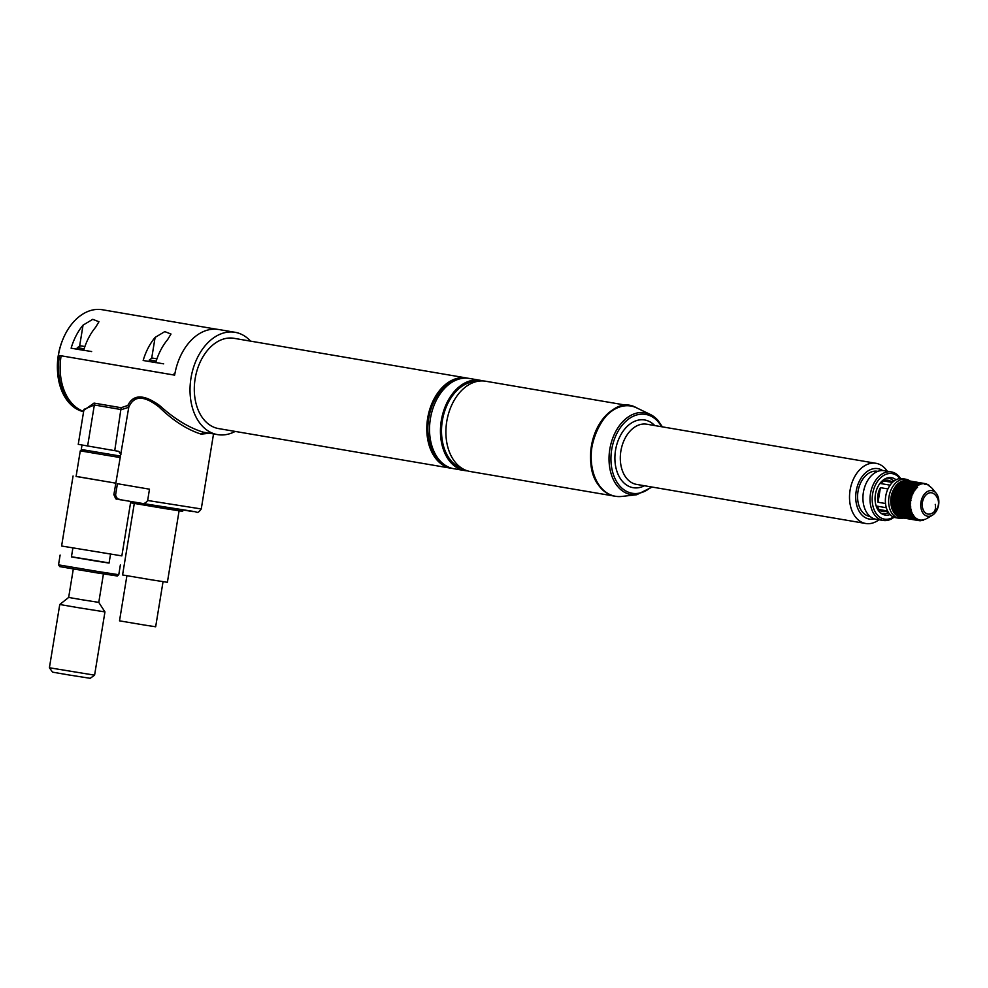 <?xml version="1.0" encoding="UTF-8"?>
<svg xmlns="http://www.w3.org/2000/svg" width="988" height="988" viewBox="0 0 988 988"><rect width="100%" height="100%" fill="white"/><g stroke="black" fill="none" stroke-linecap="round" stroke-linejoin="round"><path stroke-width="1.48" d="M615.104 496.223A45.794 31.517 -80.3 0 1 614.832 496.174A45.794 31.517 -80.3 0 1 601.112 488.368A45.794 31.517 -80.3 0 1 594.257 434.942A45.794 31.517 -80.3 0 1 630.233 405.895A45.794 31.517 -80.3 0 1 630.505 405.945M614.832 496.174L470.202 471.511A45.794 31.517 -80.3 0 1 456.481 463.693A45.794 31.517 -80.3 0 1 449.626 410.267A45.794 31.517 -80.3 0 1 485.602 381.22L630.233 405.895M461.976 468.324A44.262 30.467 -80.3 0 1 451.738 461.52A44.262 30.467 -80.3 0 1 444.415 411.996A44.262 30.467 -80.3 0 1 476.784 381.504M467.509 470.868A45.794 31.517 -80.3 0 1 464.755 470.584A45.794 31.517 -80.3 0 1 451.022 462.767A45.794 31.517 -80.3 0 1 444.18 409.341A45.794 31.517 -80.3 0 1 480.143 380.294A45.794 31.517 -80.3 0 1 482.848 380.936M464.755 470.584L453.838 468.72A45.794 31.517 -80.3 0 1 440.105 460.902A45.794 31.517 -80.3 0 1 433.263 407.476A45.794 31.517 -80.3 0 1 469.238 378.429L480.143 380.294M441.574 462.396A44.262 30.467 -80.3 0 1 438.092 459.198A44.262 30.467 -80.3 0 1 429.372 414.886A44.262 30.467 -80.3 0 1 455.567 380.343M452.479 468.436A45.794 31.517 -80.3 0 1 451.108 468.25A45.794 31.517 -80.3 0 1 437.375 460.433A45.794 31.517 -80.3 0 1 430.533 407.007A45.794 31.517 -80.3 0 1 466.509 377.972A45.794 31.517 -80.3 0 1 467.867 378.243M451.108 468.25L218.607 428.594A45.794 31.517 -80.3 0 1 204.887 420.777A45.794 31.517 -80.3 0 1 195.167 378.589A45.794 31.517 -80.3 0 1 233.711 338.267A45.794 31.517 -80.3 0 1 234.008 338.316L466.509 377.972M235.181 431.423A51.895 35.729 -80.3 0 1 217.928 434.671A51.895 35.729 -80.3 0 1 217.582 434.621A51.895 35.729 -80.3 0 1 191.054 377.688A51.895 35.729 -80.3 0 1 234.699 332.24A51.895 35.729 -80.3 0 1 235.033 332.289A51.895 35.729 -80.3 0 1 250.582 341.144M83.647 411.416A51.895 35.729 -80.3 0 1 61.12 355.791L174.641 375.144A51.895 35.729 -80.3 0 1 218.323 329.449A51.895 35.729 -80.3 0 1 218.669 329.498A51.895 35.729 -80.3 0 1 219.003 329.56M217.582 434.621L203.195 432.151C188.844 427.73 174.308 418.838 159.599 405.5C143.89 394.163 133.306 394.138 127.86 405.438L121.129 407.711L94.021 403.092L83.819 410.316M203.195 432.151L201.182 434.14C187.004 429.644 172.9 420.542 158.87 406.821C143.877 395.225 133.837 395.385 128.761 407.291L113.879 494.642C117.177 501.99 114.843 497.532 121.277 499.854L140.58 503.139C143.421 504.152 145.767 503.263 147.657 500.484L149.497 489.184L117.411 483.712L115.571 495C116.461 498.261 118.399 499.891 121.401 499.866M127.86 405.438L128.761 407.291L121.45 409.612L94.342 404.981L83.98 409.353L78.25 444.341L118.659 451.343L120.536 453.974M175.098 372.896L173.061 374.872L174.641 375.119L61.12 355.791M201.182 434.14L209.592 433.25M118.659 451.343L121.092 454.11M61.17 355.791L59.959 355.581M216.743 329.251L102.357 309.738A51.821 35.667 99.7 0 0 102.011 309.689A51.821 35.667 99.7 0 0 63.022 339.02A51.821 35.667 99.7 0 0 58.391 355.322L58.391 355.322A51.895 35.729 -80.3 0 0 57.526 371.278A51.895 35.729 -80.3 0 0 83.597 411.724M155.104 337.427L164.786 331.61L170.998 334.03L167.651 339.576A51.821 35.667 99.7 0 0 155.721 362.621L143.161 360.484A51.821 35.667 99.7 0 1 155.104 337.427L151.732 358.014M83.054 325.138L92.749 319.322L98.961 321.742L95.614 327.287A51.821 35.667 99.7 0 0 83.671 350.332L71.124 348.196A51.821 35.667 99.7 0 1 83.054 325.138L79.682 345.726M57.526 371.278L57.477 370.537A49.61 34.148 -80.3 0 1 62.738 339.674L63.022 339.02M163.675 363.843L143.161 360.484M91.637 351.555L71.124 348.196M192.499 511.253L140.58 503.139M120.203 456.024L81.275 449.478L82.004 445.057M149.089 361.435L149.336 359.928L152.078 358.051L154.511 358.496M154.264 358.385L156.931 358.842M80.831 345.924L82.461 346.208M182.904 510.03L182.681 511.327L164.638 508.548L130.712 502.818L130.935 501.496M82.239 346.109L84.906 346.529M134.282 503.497L122.574 574.954L151.831 579.894L167.392 582.29L179.087 510.833M119.956 457.53L80.275 450.861L76.088 476.475L115.757 483.144M163.045 581.673L155.659 626.775L144.705 625.095L119.511 620.847L126.896 575.757M115.757 483.169L76.101 476.377M130.774 501.472L121.857 555.886L61.602 546.018L73.075 475.981M72.877 548.044L71.42 556.911L97.664 561.332L109.075 563.074L110.533 554.206M109.112 562.913L71.445 556.75M73.31 569.002L68.654 597.444L81.745 599.704L98.775 602.384L103.431 573.929M98.775 602.384L104.95 611.905L79.41 607.879L59.762 604.495L68.654 597.444M94.589 675.162L90.204 678.311L68.987 674.977L52.549 672.149L49.4 667.765L94.589 675.162L104.95 611.905M898.24 516.712L898.018 518.083L894.745 517.527A19.846 13.659 -80.3 0 1 885.927 495.087A19.846 13.659 -80.3 0 1 902.575 478.674L905.848 479.229A19.846 13.659 -80.3 0 1 910.034 481.033M898.018 518.083A19.846 13.659 -80.3 0 1 889.2 495.643A19.846 13.659 -80.3 0 1 905.848 479.229M903.724 518.033A19.846 13.659 -80.3 0 1 900.611 518.49L898.03 518.045M900.611 518.49L900.772 517.539M878.036 502.25A15.265 10.51 -80.3 0 1 880.432 487.664L878.036 502.25L885.507 503.522M880.432 487.664L887.928 488.937M892.411 482.44L883.976 480.995M881.185 511.055A15.833 10.905 99.7 0 0 882.617 510.882M887.743 480.786A15.833 10.905 99.7 0 0 886.458 480.143M890.843 502.806L890.806 502.163A16.796 11.56 -80.3 0 1 892.584 491.728L892.794 491.246M886.335 507.746L876.171 506.004M887.607 510.981L879.295 509.561M890.089 485.157L879.925 483.428M899.389 517.033L917.321 520.096M898.351 516.032L898.969 516.885L919.198 519.774L918.47 520.367L920.248 520.009L919.569 520.565L925.756 519.169M898.339 516.613L916.259 519.676M897.376 515.538L897.931 516.415L918.173 519.416L917.815 520.182M897.326 516.057L915.246 519.12M896.425 514.909L896.943 515.81L917.185 518.91L916.765 519.762M896.363 515.378L914.295 518.428M895.548 514.168L896.005 515.069L916.247 518.292L915.753 519.206M895.461 514.563L913.418 517.626M894.72 513.303L895.128 514.217L915.357 517.551L914.789 518.515M894.622 513.637L912.628 516.712M893.955 512.34L894.325 513.241L914.53 516.687L913.888 517.712M912.072 515.724L893.831 512.611L911.912 515.674M893.263 511.265L893.584 512.167L913.777 515.711L913.048 516.773M892.646 510.104L892.917 510.981L911.344 514.131L913.085 514.649L912.282 515.736M910.874 513.34L892.337 509.709L910.775 513.328M892.115 508.845L892.337 509.709L910.763 512.858L912.467 513.476L911.591 514.6M892.028 508.894L910.356 512.019L892.028 508.894L890.855 502.954L909.281 506.103L910.689 506.572L909.355 507.054L910.862 508.067L909.565 508.585L911.134 509.512L909.874 510.08L911.492 510.907L910.269 511.5L911.936 512.229L910.985 513.352M909.244 505.486L890.818 502.336L890.793 501.373L909.219 504.51L910.615 505.053L909.281 506.103M895.77 486.034L914.159 489.171L895.77 486.034L892.856 491.085L912.677 494.469L892.856 491.085L890.793 501.373M895.844 486.096L896.326 485.355L914.752 488.492L915.666 489.468L914.196 489.184L914.814 490.591L913.332 490.369L914.024 491.814L912.257 492.185L913.32 493.098L911.566 493.58L912.677 494.469M915.024 488.06L896.684 484.935L914.95 488.06M896.746 485.071L897.289 484.318L915.703 487.467L916.568 488.443L915.123 488.084M915.95 487.059L897.66 483.935L915.839 487.047M897.709 484.145L898.29 483.404L916.716 486.541L917.519 487.529L916.098 487.096M916.926 486.17L898.685 483.058L916.778 486.158M898.71 483.342L899.339 482.601L917.123 486.22M899.759 482.317L917.766 485.392M899.735 482.65L900.846 481.699L918.185 485.466M900.797 482.082L901.97 481.205L919.272 484.836M901.883 481.65L903.094 480.835L920.384 484.342M902.97 481.341L904.23 480.625L921.52 483.984M904.057 481.168L905.366 480.539L922.656 483.762M886.755 478.118A17.932 12.35 -80.3 0 1 893.868 481.168M888.521 512.55A17.932 12.35 -80.3 0 1 880.79 513.081M876.405 506.671L877.455 506.548L879.283 510.018A15.833 10.905 99.7 0 0 882.655 511.475A15.833 10.905 99.7 0 0 885.619 511.389M880.333 482.897L881.21 483.305L884.112 480.576A15.833 10.905 99.7 0 1 887.977 480.242A15.833 10.905 99.7 0 1 890.744 481.304M922.681 520.281L923.397 520.207M921.434 520.478L922.261 520.478M920.174 520.54L921.125 520.614M918.914 520.454L920.001 520.614M917.556 520.231L918.889 520.466M891.843 508.351L910.454 512.031M891.67 507.523L911.492 510.907M891.312 506.128L911.134 509.512M891.04 504.683L910.862 508.067M890.867 503.188L910.689 506.572M890.793 501.669L910.615 505.053M890.806 500.126L910.627 503.51L909.219 504.51M910.627 503.51L909.318 502.275L890.892 499.138M890.917 498.57L909.318 502.275M910.738 501.953L909.503 500.669L891.077 497.52M891.127 497.026L909.503 500.669M910.948 500.41L909.787 499.064L891.361 495.927M891.423 495.494L909.787 499.064M911.245 498.866L910.158 497.495L891.732 494.346M891.818 493.975L910.158 497.495M911.64 497.359L910.627 495.951L892.201 492.814M892.3 492.506L910.627 495.951M912.109 495.89L911.183 494.457M893.498 489.727L913.32 493.098M894.214 488.43L914.024 491.814M894.992 487.22L914.814 490.591M914.196 489.184L895.424 486.491M923.78 483.675L924.966 484.515L924.472 483.7L906.478 480.6M924.904 483.737L926.04 484.614L924.904 483.737M931.733 487.924L927.077 484.281M928.115 484.75L927.312 484.478M929.103 485.355L928.436 485.059M896.017 479.798A18.957 13.054 99.7 0 0 888.126 477.735A18.957 13.054 99.7 0 0 875.911 492.012A18.957 13.054 99.7 0 0 879.444 511.821A18.957 13.054 99.7 0 0 881.963 513.884A18.957 13.054 99.7 0 0 890.089 514.55M927.411 491.542A12.98 8.929 -80.3 0 1 936.13 493.173A12.98 8.929 -80.3 0 1 932.376 515.242A12.98 8.929 -80.3 0 1 932.19 515.341A12.98 8.929 -80.3 0 1 921.051 508.375A12.98 8.929 -80.3 0 1 927.411 491.542M893.436 517.02A23.082 15.894 -80.3 0 1 877.517 515.193A23.082 15.894 -80.3 0 1 876.331 483.293A23.082 15.894 -80.3 0 1 899.117 477.55A23.082 15.894 -80.3 0 1 899.994 478.587M932.684 512.957A11.448 11.448 0 0 0 933.969 493.839A10.794 7.435 99.7 0 0 927.806 493.543A10.794 7.435 99.7 0 0 922.372 506.708A10.794 7.435 99.7 0 0 930.548 513.884A11.448 11.448 0 0 0 932.684 512.957A11.448 7.249 -119.4 0 0 935.253 504.374M893.992 517.255A24.614 16.944 -80.3 0 1 883.087 520.454A24.614 16.944 -80.3 0 1 875.714 516.242A24.614 16.944 -80.3 0 1 872.034 487.529A24.614 16.944 -80.3 0 1 891.361 471.918A24.614 16.944 -80.3 0 1 898.747 476.117A24.614 16.944 -80.3 0 1 900.599 478.538M883.087 520.454L875.998 519.243A24.614 16.944 -80.3 0 1 868.613 515.032A24.614 16.944 -80.3 0 1 864.932 486.318A24.614 16.944 -80.3 0 1 884.272 470.708L891.361 471.918M870.156 516.502L869.736 516.428A22.897 15.759 -80.3 0 1 862.87 512.525A22.897 15.759 -80.3 0 1 859.449 485.812A22.897 15.759 -80.3 0 1 877.43 471.288L877.85 471.362M874.417 518.861A25.565 17.599 -80.3 0 1 861.622 514.699A25.565 17.599 -80.3 0 1 859.177 481.539A25.565 17.599 -80.3 0 1 882.655 470.547M878.974 519.75A30.529 21.02 -80.3 0 1 865.723 523.492A30.529 21.02 -80.3 0 1 856.571 518.28A30.529 21.02 -80.3 0 1 852.002 482.663A30.529 21.02 -80.3 0 1 875.986 463.298A30.529 21.02 -80.3 0 1 885.137 468.51A30.529 21.02 -80.3 0 1 887.249 471.214M621.711 496.445A45.781 31.505 -80.3 0 1 601.766 488.467A45.781 31.505 -80.3 0 1 596.53 430.966A45.781 31.505 -80.3 0 1 636.803 407.933C605.372 389.396 573.509 461.705 601.445 488.344C607.237 494.506 613.993 497.211 621.711 496.445L636.692 494.741A41.508 28.566 -80.3 0 1 618.611 487.504A41.508 28.566 -80.3 0 1 613.869 435.375A41.508 28.566 -80.3 0 1 650.376 414.491A41.508 28.566 -80.3 0 1 657.452 419.851M651.314 486.911A40.002 27.541 -80.3 0 1 620.192 486.442A40.002 27.541 -80.3 0 1 618.13 431.176A40.002 27.541 -80.3 0 1 657.625 421.221A40.002 27.541 -80.3 0 1 661.59 426.73M121.129 407.711L114.732 450.664M94.021 403.092A2.285 1.581 -80.3 0 1 94.342 404.981L87.623 446.033M59.49 355.507A51.895 35.729 99.7 0 0 83.61 411.638M115.571 495L113.879 494.642M213.532 433.93L201.256 508.956L147.657 500.484M201.256 508.956C196.834 515.007 197.402 511.105 192.895 511.574L140.716 503.164M149.336 359.928L156.178 361.102M77.052 349.147L77.299 347.64L84.141 348.813M120.375 564.926L118.77 574.72L97.849 571.496L58.514 564.852L60.12 555.058M918.47 520.367L917.617 520.231M891.596 507.499L910.022 510.635M909.874 510.08L891.448 506.93M891.25 506.029L909.676 509.178M909.565 508.585L891.139 505.448M891.003 504.51L909.429 507.659M909.355 507.054L890.929 503.917M909.232 503.892L890.806 500.743M890.843 499.767L909.269 502.904M890.991 498.15L909.417 501.299M891.238 496.544L909.664 499.693M891.571 494.963L909.997 498.1M892.003 493.407L910.43 496.544M892.535 491.888L910.961 495.037M893.14 490.431L911.566 493.58M911.825 493.024L893.399 489.887M893.831 489.035L912.257 492.185M912.542 491.666L894.115 488.517M894.597 487.726L913.023 490.863M913.332 490.369L894.906 487.232M918.803 484.762L900.846 481.699M919.89 484.256L901.97 481.205M921.014 483.898L903.094 480.835M922.15 483.675L904.23 480.625M923.298 483.601L905.366 480.539M923.558 483.54L924.472 483.7M865.723 523.492L636.507 484.392A30.529 21.02 -80.3 0 1 627.355 479.18A30.529 21.02 -80.3 0 1 622.786 443.563A30.529 21.02 -80.3 0 1 646.77 424.198L875.986 463.298M644.448 485.75A34.345 23.638 -80.3 0 1 622.835 481.823A34.345 23.638 -80.3 0 1 620.946 434.584A34.345 23.638 -80.3 0 1 654.711 425.556M662.405 426.865L657.662 419.999L650.376 414.491L636.803 407.933M652.142 487.059L636.692 494.741M235.033 332.289L218.669 329.498M153.733 358.298L153.054 358.199M80.658 345.862L77.299 347.64M81.695 346.022L81.016 345.911M88.093 450.726L80.3 450.861M118.77 574.72L117.362 576.004L97.145 572.917L59.799 566.63L58.514 564.852M49.4 667.765L59.762 604.495M893.201 481.712L885.026 480.329M888.064 511.809L879.888 510.413M881.222 483.305L880.16 483.12M877.455 506.548L876.282 506.35M920.643 520.75L919.939 520.627M919.532 520.713L918.531 520.553M918.432 520.553L900.352 517.465M917.37 520.244L899.278 517.156M916.345 519.799L898.253 516.712M915.37 519.219L897.252 516.131M914.456 518.527L896.314 515.427M913.591 517.7L895.424 514.6M912.801 516.773L894.597 513.661M917.951 485.392L899.735 482.292M919.001 484.75L900.821 481.65M920.075 484.231L901.933 481.131M921.174 483.848L903.057 480.748M922.286 483.601L904.181 480.501M923.397 483.49L905.304 480.403M924.509 483.515L906.416 480.427M925.595 483.688L907.503 480.6M926.658 483.997L925.917 483.873M936.13 493.173L931.548 487.677M932.376 515.242L926.633 518.651"/></g></svg>
